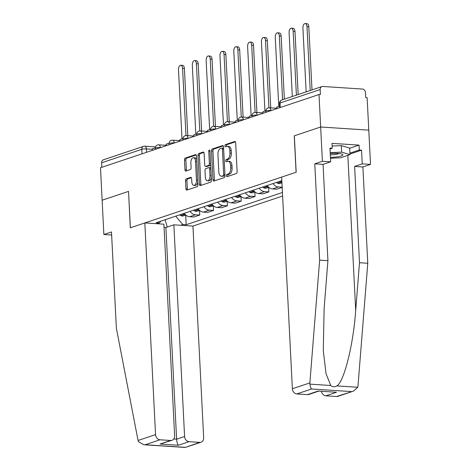 <?xml version="1.0" encoding="UTF-8"?>
<svg xmlns="http://www.w3.org/2000/svg" width="471" height="471" viewBox="0 0 471 471"><rect width="100%" height="100%" fill="white"/><g stroke="black" fill="none" stroke-linecap="round" stroke-linejoin="round"><path stroke-width="0.71" d="M226.427 175.718A1.142 0.606 -86.3 0 0 226.963 176.654A1.142 0.606 -86.3 0 0 227.093 176.637L236.336 173.54A1.631 0.871 -86.3 0 0 237.125 171.644L235.665 142.813A1.631 0.871 -86.3 0 0 234.899 141.477A1.631 0.871 -86.3 0 0 234.711 141.5L225.468 144.597A1.142 0.606 -86.3 0 0 224.92 145.922A1.142 0.606 -86.3 0 0 225.45 146.858A1.142 0.606 -86.3 0 0 225.585 146.84L226.781 146.44A5.216 2.779 -86.3 0 1 227.381 146.357A5.216 2.779 -86.3 0 1 229.824 150.632L229.942 153.034A5.216 2.779 -86.3 0 1 227.422 159.092L226.227 159.498A1.142 0.606 -86.3 0 0 225.674 160.823A1.142 0.606 -86.3 0 0 226.21 161.759A1.142 0.606 -86.3 0 0 226.339 161.736L227.534 161.335A5.216 2.779 -86.3 0 1 228.135 161.259A5.216 2.779 -86.3 0 1 230.578 165.533L230.702 167.935A5.216 2.779 -86.3 0 1 228.176 173.993L226.981 174.394A1.142 0.606 -86.3 0 0 226.427 175.718M228.135 161.259L229.536 161.347A5.216 2.779 -86.3 0 1 231.979 165.621L232.103 168.023A5.216 2.779 -86.3 0 1 229.577 174.087L228.382 174.488A1.142 0.606 -86.3 0 0 227.829 175.813A1.142 0.606 -86.3 0 0 227.946 176.354M235.394 141.83L226.875 144.691A1.142 0.606 -86.3 0 0 226.321 146.016A1.142 0.606 -86.3 0 0 226.433 146.558M227.381 146.357L228.782 146.452A5.216 2.779 -86.3 0 1 231.226 150.726L231.349 153.128A5.216 2.779 -86.3 0 1 228.824 159.186L227.628 159.587A1.142 0.606 -86.3 0 0 227.075 160.911A1.142 0.606 -86.3 0 0 227.187 161.453M186.316 178.815A1.631 0.871 -86.3 0 0 185.527 180.711L185.933 188.8A1.631 0.871 -86.3 0 0 186.699 190.137A1.631 0.871 -86.3 0 0 186.887 190.107L197.149 186.669A1.631 0.871 -86.3 0 0 197.938 184.779L196.478 155.942A1.631 0.871 -86.3 0 0 195.712 154.606A1.631 0.871 -86.3 0 0 195.524 154.629L185.262 158.068A1.631 0.871 -86.3 0 0 184.473 159.963L184.968 169.737A1.631 0.871 -86.3 0 0 185.733 171.073A1.631 0.871 -86.3 0 0 185.921 171.05L190.313 169.572A1.631 0.871 -86.3 0 0 191.102 167.682L190.855 162.836A4.363 2.326 -86.3 0 1 193.463 157.703A4.363 2.326 -86.3 0 1 195.506 161.276L196.472 180.258A4.363 2.326 -86.3 0 1 193.858 185.391A4.363 2.326 -86.3 0 1 191.815 181.818L191.656 178.656A1.631 0.871 -86.3 0 0 190.89 177.32A1.631 0.871 -86.3 0 0 190.708 177.343L186.316 178.815L187.717 178.909A1.631 0.871 -86.3 0 0 186.928 180.799L187.334 188.889A1.631 0.871 -86.3 0 0 187.605 189.872M353.474 391.124L337.866 396.352A4.987 4.121 -108.5 0 1 336.535 396.523L353.474 391.124L357.766 387.256L357.984 386.037L367.774 263.254L362.894 166.964L370.512 164.408L368.781 130.137L320.657 126.999L294.251 135.848L296.094 172.245L130.385 227.776L128.536 191.379L102.13 200.228L100.488 167.747L319.014 94.524L320.415 94.612L320.162 89.555L280.015 103.008A3.321 0.601 177.1 0 0 279.503 103.355L279.727 107.688M280.245 107.512L280.015 103.008A3.321 2.749 71.5 0 1 281.77 100.04L321.911 86.587A3.321 2.749 71.5 0 1 322.8 86.47L362.505 89.06A3.321 2.749 71.5 0 1 365.472 92.504L365.732 97.568L367.133 97.656L368.781 130.137L320.657 126.999L319.014 94.524M212.986 179.734A1.631 0.871 -86.3 0 0 213.752 181.07A1.631 0.871 -86.3 0 0 213.934 181.047L224.202 177.608A1.631 0.871 -86.3 0 0 224.991 175.712L223.531 146.875A1.631 0.871 -86.3 0 0 222.765 145.539A1.631 0.871 -86.3 0 0 222.577 145.568L212.315 149.007A1.631 0.871 -86.3 0 0 211.526 150.897L212.986 179.734L214.387 179.828A1.631 0.871 -86.3 0 0 214.652 180.805M210.672 182.136L200.41 185.58A1.631 0.871 -86.3 0 1 200.222 185.603A1.631 0.871 -86.3 0 1 199.463 184.267L197.997 155.43A1.631 0.871 -86.3 0 1 198.786 153.54L203.178 152.068A1.631 0.871 -86.3 0 1 203.366 152.039A1.631 0.871 -86.3 0 1 204.131 153.375L204.726 165.074A1.631 0.871 -86.3 0 0 205.486 166.404A1.631 0.871 -86.3 0 0 205.674 166.381L208.588 165.403A1.631 0.871 -86.3 0 0 209.377 163.514L208.759 151.338A1.142 0.606 -86.3 0 1 209.442 149.996A1.142 0.606 -86.3 0 1 209.978 150.926L211.461 180.246A1.631 0.871 -86.3 0 1 210.672 182.136M184.591 436.505A4.987 4.121 71.5 0 0 189.048 441.674L178.415 445.236C177.461 444.224 176.86 442.204 176.613 439.178L184.591 436.505L173.864 224.826L192.945 226.068L282.612 196.024M101.86 167.287L101.63 162.783A3.321 2.749 -108.5 0 1 103.385 159.81L143.525 146.363A3.321 2.749 71.5 0 0 141.777 149.331L101.63 162.783M321.911 86.587A3.321 2.749 71.5 0 0 320.162 89.555M281.028 180.888A7.642 6.317 71.5 0 0 281.899 182.012M282.164 187.222L278.414 186.975A7.642 6.317 -108.5 0 1 273.05 183.56M267.204 185.521A7.642 6.317 71.5 0 0 272.568 188.936L276.848 189.212L282.176 187.429M268.641 187.293L268.87 191.885L264.59 191.609A7.642 6.317 -108.5 0 1 259.227 188.194M253.38 190.154A7.642 6.317 71.5 0 0 258.744 193.569L263.024 193.846L268.87 191.885M254.817 191.927L255.046 196.519L250.766 196.242A7.642 6.317 -108.5 0 1 245.403 192.822M239.556 194.782A7.642 6.317 71.5 0 0 244.92 198.203L249.2 198.479L255.046 196.519M240.993 196.56L241.223 201.152L236.942 200.876A7.642 6.317 -108.5 0 1 231.579 197.455M225.733 199.416A7.642 6.317 71.5 0 0 231.096 202.83L235.376 203.113L241.223 201.152M227.163 201.194L227.399 205.786L223.119 205.503A7.642 6.317 -108.5 0 1 217.755 202.088M211.909 204.049A7.642 6.317 71.5 0 0 217.272 207.464L221.553 207.746L227.399 205.786M213.339 205.827L213.575 210.419L209.295 210.137A7.642 6.317 -108.5 0 1 203.931 206.722M198.079 208.682A7.642 6.317 71.5 0 0 203.448 212.097L207.729 212.374L213.575 210.419M199.516 210.455L199.751 215.047L195.471 214.77A7.642 6.317 -108.5 0 1 190.107 211.355M184.255 213.316A7.642 6.317 71.5 0 0 189.625 216.731L193.899 217.007L199.751 215.047M175.695 216.183L182.883 224.526L186.18 224.738L282.429 192.486M182.883 224.526L180.67 225.268M157.102 223.731L159.316 222.989L160.905 221.14M281.829 180.617L156.019 222.777L159.316 222.989M185.692 215.088L186.18 224.738M165.097 219.733L167.264 227.04M223.26 145.898L213.716 149.095A1.631 0.871 -86.3 0 0 212.927 150.991L214.387 179.828M223.13 175.683A1.142 0.606 -86.3 0 0 223.684 174.358L222.4 149.048A1.142 0.606 -86.3 0 0 221.865 148.112A1.142 0.606 -86.3 0 0 221.735 148.13L220.475 148.553A5.216 2.779 -86.3 0 0 217.949 154.612L218.827 171.915A5.216 2.779 -86.3 0 0 221.27 176.189A5.216 2.779 -86.3 0 0 221.87 176.107L224.532 175.777A1.142 0.606 -86.3 0 0 224.967 175.253M223.607 148.442A1.142 0.606 -86.3 0 0 223.266 148.206A1.142 0.606 -86.3 0 0 223.136 148.224M221.27 176.189L222.671 176.278A5.216 2.779 -86.3 0 0 223.272 176.195L221.87 176.107M224.532 175.777L223.272 176.195M203.866 152.398L200.193 153.628A1.631 0.871 -86.3 0 0 199.404 155.524L200.864 184.361A1.631 0.871 -86.3 0 0 201.129 185.339M206.71 166.451A1.631 0.871 -86.3 0 0 206.893 166.499A1.631 0.871 -86.3 0 0 207.075 166.475L209.989 165.498A1.631 0.871 -86.3 0 0 210.672 164.573M205.338 177.208A4.363 2.326 -86.3 0 0 207.381 180.782A4.363 2.326 -86.3 0 0 209.989 175.648L209.654 168.959A1.631 0.871 -86.3 0 0 208.888 167.623A1.631 0.871 -86.3 0 0 208.7 167.647L205.786 168.624A1.631 0.871 -86.3 0 0 205.003 170.52L205.338 177.208M207.381 180.782L208.783 180.87A4.363 2.326 -86.3 0 0 211.314 177.337M210.855 168.182A1.631 0.871 -86.3 0 0 210.29 167.711L208.888 167.623M191.391 177.679L187.717 178.909M193.858 185.391L195.265 185.486A4.363 2.326 -86.3 0 0 197.796 181.953M196.678 159.869A4.363 2.326 -86.3 0 0 194.87 157.791L193.463 157.703M196.213 154.965L186.663 158.162A1.631 0.871 -86.3 0 0 185.874 160.058L186.369 169.825A1.631 0.871 -86.3 0 0 186.64 170.808M305.202 23.55L307.021 23.668A3.821 2.037 93.7 0 1 308.811 26.8L306.992 26.682A3.821 2.037 -86.3 0 0 305.202 23.55A3.821 2.037 -86.3 0 0 302.912 28.048L306.144 91.869M308.811 26.8L312.008 89.902M276.813 108.66L276.736 107.135L279.644 106.163M306.992 26.682L310.224 90.503M309.865 382.905L309.894 384.136C310.242 386.632 310.807 388.245 311.584 388.993L296.83 393.933A4.987 4.121 -108.5 0 1 292.373 388.763L309.865 382.905L319.65 260.122L314.775 163.826L322.394 161.276L320.657 126.999L294.34 135.819L296.182 172.215L281.652 177.084L292.373 388.763M349.688 148.253L359.049 145.115L331.973 143.355L332.226 148.247L329.977 148.106L330.671 161.812L323.053 164.367L327.928 260.657L324.13 308.364L323.289 350.66L326.032 373.686L330.772 385.496C332.626 387.032 334.663 387.162 336.883 385.896C344.071 381.887 353.427 344.33 355.693 310.418L359.497 262.718L354.616 166.422L362.24 163.867L361.545 150.161L349.977 154.035M327.928 260.657L319.65 260.122M330.671 161.812L322.394 161.276M323.053 164.367L314.775 163.826M336.535 396.523L325.873 395.828A4.987 4.121 -108.5 0 1 321.499 391.401M359.049 145.115L359.296 150.013L361.545 150.161M370.512 164.408L362.24 163.867M362.894 166.964L354.616 166.422M367.774 263.254L359.497 262.718M318.531 391.207L308.829 394.457A4.987 4.121 -108.5 0 1 307.492 394.627L296.83 393.933M332.226 148.247L330.024 148.989M349.935 153.152L359.296 150.013M307.492 394.627L318.125 391.065L336.506 392.266L325.873 395.828M144.827 222.936L155.548 434.615A4.987 4.121 71.5 0 0 160.005 439.784L170.667 440.479A4.987 4.121 71.5 0 0 172.003 440.308A4.987 4.121 71.5 0 0 174.629 435.858L163.908 224.178L144.827 222.936L130.296 227.805L128.542 191.414M160.005 439.784L145.251 444.73L143.785 444.748L138.397 441.604L138.056 440.473L116.366 328.24L111.486 231.95L103.867 234.499L111.645 235.005M103.867 234.499L102.13 200.228L128.448 191.409M189.048 441.674L199.71 442.369A4.987 4.121 71.5 0 0 201.046 442.198A4.987 4.121 71.5 0 0 203.666 437.747L192.945 226.068M173.764 438.99L176.613 439.178L165.892 227.499L164.067 227.381M165.892 227.499L173.864 224.826M172.003 440.308L160.034 444.041L170.667 440.479M201.046 442.198L185.28 447.45L199.71 442.369M330.448 157.373A10.798 1.949 177.1 0 0 342.305 154.229A10.798 1.949 177.1 0 0 337.866 153.434A10.798 1.949 177.1 0 0 330.253 153.534M332.108 146.016L341.345 145.633L349.676 148.088L350.006 154.618L340.439 157.826L330.495 158.238M330.206 152.639L341.675 152.162L350.006 154.618M341.345 145.633L341.675 152.162M330.318 154.818A7.395 1.331 177.1 0 0 338.99 153.528M291.378 28.183L293.197 28.301A3.821 2.037 93.7 0 1 294.987 31.433L293.168 31.31A3.821 2.037 -86.3 0 0 291.378 28.183A3.821 2.037 -86.3 0 0 289.088 32.676L292.32 96.502M294.987 31.433L298.184 94.536M262.989 113.293L262.912 111.768L265.856 110.785M293.168 31.31L296.4 95.136M277.549 32.817L279.374 32.935A3.821 2.037 93.7 0 1 281.163 36.061L279.338 35.943A3.821 2.037 -86.3 0 0 277.549 32.817A3.821 2.037 -86.3 0 0 275.264 37.309L278.767 106.458M279.615 181.359A12.629 10.439 71.5 0 0 280.757 182.03L280.946 182.13A4.198 3.468 71.5 0 0 281.923 182.46M276.383 182.442A12.629 10.439 71.5 0 0 277.519 183.113L277.713 183.213A4.198 3.468 71.5 0 0 280.151 183.437L281.941 182.836M281.163 36.061L284.36 99.169M249.165 117.927L249.088 116.402L252.032 115.413M279.338 35.943L282.576 99.77M263.725 37.444L265.55 37.568A3.821 2.037 93.7 0 1 267.34 40.694L265.514 40.577A3.821 2.037 -86.3 0 0 263.725 37.444A3.821 2.037 -86.3 0 0 261.44 41.943L264.943 111.091M265.791 185.992A12.629 10.439 71.5 0 0 266.933 186.663L267.122 186.757A4.198 3.468 71.5 0 0 268.57 187.134M262.553 187.075A12.629 10.439 71.5 0 0 263.695 187.746L263.89 187.841A4.198 3.468 71.5 0 0 266.321 188.07L268.717 187.27M267.34 40.694L270.743 107.859M235.341 122.56L235.264 121.035L238.208 120.046M265.514 40.577L268.923 107.771M249.901 42.078L251.726 42.196A3.821 2.037 93.7 0 1 253.516 45.328L251.691 45.21A3.821 2.037 -86.3 0 0 249.901 42.078A3.821 2.037 -86.3 0 0 247.616 46.576L251.12 115.719M251.967 190.625A12.629 10.439 71.5 0 0 253.104 191.291L253.298 191.391A4.198 3.468 71.5 0 0 254.746 191.768M248.729 191.709A12.629 10.439 71.5 0 0 249.871 192.38L250.066 192.474A4.198 3.468 71.5 0 0 252.497 192.704L254.893 191.903M253.516 45.328L256.919 112.492M221.517 127.194L221.441 125.669L224.384 124.68M251.691 45.21L255.099 112.404M236.077 46.711L237.902 46.829A3.821 2.037 93.7 0 1 239.692 49.961L237.867 49.844A3.821 2.037 -86.3 0 0 236.077 46.711A3.821 2.037 -86.3 0 0 233.793 51.209L237.296 120.352M238.143 195.259A12.629 10.439 71.5 0 0 239.28 195.924L239.474 196.024A4.198 3.468 71.5 0 0 240.922 196.401M234.905 196.342A12.629 10.439 71.5 0 0 236.048 197.008L236.242 197.108A4.198 3.468 71.5 0 0 238.673 197.337L241.07 196.531M239.692 49.961L243.095 117.12M207.693 131.827L207.617 130.296L210.561 129.313M237.867 49.844L241.27 117.038M222.253 51.345L224.078 51.463A3.821 2.037 93.7 0 1 225.868 54.595L224.043 54.477A3.821 2.037 -86.3 0 0 222.253 51.345A3.821 2.037 -86.3 0 0 219.969 55.843L223.472 124.986M224.32 199.892A12.629 10.439 71.5 0 0 225.456 200.558L225.65 200.658A4.198 3.468 71.5 0 0 227.099 201.035M221.082 200.976A12.629 10.439 71.5 0 0 222.224 201.641L222.418 201.741A4.198 3.468 71.5 0 0 224.85 201.965L227.246 201.164M225.868 54.595L229.271 121.754M193.869 136.455L193.793 134.93L196.737 133.947M224.043 54.477L227.446 121.665M208.429 55.978L210.254 56.096A3.821 2.037 93.7 0 1 212.044 59.228L210.219 59.105A3.821 2.037 -86.3 0 0 208.429 55.978A3.821 2.037 -86.3 0 0 206.145 60.471L209.648 129.619M210.496 204.52A12.629 10.439 71.5 0 0 211.632 205.191L211.826 205.291A4.198 3.468 71.5 0 0 213.275 205.668M207.258 205.603A12.629 10.439 71.5 0 0 208.4 206.274L208.588 206.375A4.198 3.468 71.5 0 0 211.026 206.598L213.422 205.798M212.044 59.228L215.447 126.387M180.046 141.088L179.969 139.563L182.913 138.58M210.219 59.105L213.622 126.299M194.605 60.612L196.431 60.73A3.821 2.037 93.7 0 1 198.22 63.856L196.395 63.738A3.821 2.037 -86.3 0 0 194.605 60.612A3.821 2.037 -86.3 0 0 192.321 65.104L195.824 134.253M196.672 209.153A12.629 10.439 71.5 0 0 197.808 209.825L198.003 209.919A4.198 3.468 71.5 0 0 199.451 210.296M193.434 210.237A12.629 10.439 71.5 0 0 194.576 210.908L194.764 211.002A4.198 3.468 71.5 0 0 197.202 211.232L199.598 210.431M198.22 63.856L201.623 131.02M166.222 145.722L166.145 144.197L169.083 143.208M196.395 63.738L199.798 130.932M180.782 65.239L182.607 65.363A3.821 2.037 93.7 0 1 184.397 68.489L182.571 68.372A3.821 2.037 -86.3 0 0 180.782 65.239A3.821 2.037 -86.3 0 0 178.497 69.737L182 138.88M182.842 213.787A12.629 10.439 71.5 0 0 183.984 214.458L184.179 214.552A4.198 3.468 71.5 0 0 185.621 214.929M179.61 214.87A12.629 10.439 71.5 0 0 180.752 215.541L180.941 215.636A4.198 3.468 71.5 0 0 183.378 215.865L185.774 215.064M184.397 68.489L187.799 135.654M152.398 150.355L152.321 148.83L155.259 147.841M182.571 68.372L185.974 135.566M152.345 149.307L146.351 148.918A3.321 0.601 177.1 0 0 141.777 149.331L142.006 153.834M146.528 152.321L146.351 148.918A3.321 1.772 93.7 0 0 144.797 146.198A3.321 3.321 0 0 0 143.525 146.363M203.448 212.097L209.295 210.137M217.272 207.464L223.119 205.503M231.096 202.83L236.942 200.876M244.92 198.203L250.766 196.242M258.744 193.569L264.59 191.609M272.568 188.936L278.414 186.975M189.625 216.731L195.471 214.77M160.693 147.57L160.34 147.553A3.321 0.601 177.1 0 0 156.955 147.7A3.321 0.601 177.1 0 0 155.253 148.312L155.306 149.378M160.352 147.688L160.34 147.553A3.321 1.772 93.7 0 0 158.786 144.827A3.321 3.321 0 0 0 155.253 148.312M174.523 142.943L174.17 142.919A3.321 0.601 177.1 0 0 170.779 143.066A3.321 0.601 177.1 0 0 169.077 143.679L169.13 144.744M174.176 143.054L174.17 142.919A3.321 1.772 93.7 0 0 172.61 140.193A3.321 3.321 0 0 0 169.077 143.679M188.347 138.309L187.994 138.286A3.321 0.601 177.1 0 0 184.603 138.433A3.321 0.601 177.1 0 0 182.901 139.045L182.954 140.117M188 138.427L187.994 138.286A3.321 1.772 93.7 0 0 186.434 135.566A3.321 3.321 0 0 0 182.901 139.045M202.171 133.676L201.818 133.652A3.321 0.601 177.1 0 0 198.426 133.799A3.321 0.601 177.1 0 0 196.725 134.418L196.778 135.483M201.823 133.793L201.818 133.652A3.321 1.772 93.7 0 0 200.257 130.932A3.321 3.321 0 0 0 196.725 134.418M215.995 129.042L215.641 129.019A3.321 0.601 177.1 0 0 212.25 129.172A3.321 0.601 177.1 0 0 210.549 129.784L210.602 130.85M215.647 129.16L215.641 129.019A3.321 1.772 93.7 0 0 214.081 126.299A3.321 3.321 0 0 0 210.549 129.784M229.819 124.409L229.465 124.385A3.321 0.601 177.1 0 0 226.074 124.538A3.321 0.601 177.1 0 0 224.373 125.151L224.426 126.216M229.471 124.527L229.465 124.385A3.321 1.772 93.7 0 0 227.905 121.665A3.321 3.321 0 0 0 224.373 125.151M243.642 119.781L243.289 119.758A3.321 0.601 177.1 0 0 239.904 119.905A3.321 0.601 177.1 0 0 238.196 120.517L238.249 121.583M243.295 119.893L243.289 119.758A3.321 1.772 93.7 0 0 241.735 117.032A3.321 3.321 0 0 0 238.196 120.517M257.466 115.148L257.113 115.124A3.321 0.601 177.1 0 0 253.728 115.271A3.321 0.601 177.1 0 0 252.02 115.884L252.073 116.955M257.119 115.26L257.113 115.124A3.321 1.772 93.7 0 0 255.559 112.404A3.321 3.321 0 0 0 252.02 115.884M271.29 110.514L270.937 110.491A3.321 0.601 177.1 0 0 267.552 110.638A3.321 0.601 177.1 0 0 265.844 111.25L265.897 112.322M270.943 110.632L270.937 110.491A3.321 1.772 93.7 0 0 269.383 107.771A3.321 3.321 0 0 0 265.844 111.25M229.577 174.087L228.176 173.993M232.103 168.023L230.702 167.935M231.979 165.621L230.578 165.533M227.628 159.587L226.227 159.498M228.824 159.186L227.422 159.092M231.349 153.128L229.942 153.034M231.226 150.726L229.824 150.632M226.875 144.691L225.468 144.597M235.082 141.524L234.711 141.5M228.382 174.488L226.981 174.394M212.927 150.991L211.526 150.897M213.716 149.095L212.315 149.007M222.948 145.592L222.577 145.568M224.926 174.441L223.684 174.358M223.643 149.13L222.4 149.048M200.864 184.361L199.463 184.267M199.404 155.524L197.997 155.43M200.193 153.628L198.786 153.54M203.549 152.092L203.178 152.068M207.075 166.475L205.674 166.381M209.989 165.498L208.588 165.403M210.619 163.59L209.377 163.514M210.001 151.415L208.759 151.338M211.238 175.73L209.989 175.648M210.896 169.042L209.654 168.959M191.073 177.367L190.708 177.343M197.714 180.34L196.472 180.258M196.748 161.359L195.506 161.276M186.369 169.825L184.968 169.737M185.874 160.058L184.473 159.963M186.663 158.162L185.262 158.068M195.895 154.653L195.524 154.629M187.334 188.889L185.933 188.8M186.928 180.799L185.527 180.711M309.894 384.136L330.772 385.496M336.883 385.896L357.766 387.256M351.289 391.578L311.584 388.993M318.125 391.065L336.506 392.266M347.839 155.348L355.693 310.418M145.251 444.73L184.956 447.315M178.415 445.236L160.034 444.041M138.056 440.473L155.548 434.615M277.713 183.213L280.946 182.13M277.519 183.113L280.757 182.03M263.89 187.841L267.122 186.757M263.695 187.746L266.933 186.663M250.066 192.474L253.298 191.391M249.871 192.38L253.104 191.291M236.242 197.108L239.474 196.024M236.048 197.008L239.28 195.924M222.418 201.741L225.65 200.658M222.224 201.641L225.456 200.558M208.588 206.375L211.826 205.291M208.4 206.274L211.632 205.191M194.764 211.002L198.003 209.919M194.576 210.908L197.808 209.825M180.941 215.636L184.179 214.552M180.752 215.541L183.984 214.458M276.795 108.253L269.383 107.771M262.971 112.887L255.559 112.404M249.147 117.514L241.735 117.032M235.323 122.148L227.905 121.665M221.5 126.781L214.081 126.299M207.676 131.415L200.257 130.932M193.846 136.048L186.434 135.566M180.022 140.676L172.61 140.193M166.198 145.309L158.786 144.827M144.797 146.198L155.495 146.893M281.77 100.04A3.321 3.321 0 0 0 279.503 103.355M223.266 148.206L221.865 148.112M206.893 166.499L205.486 166.404M143.785 444.748L185.28 447.45"/></g></svg>
